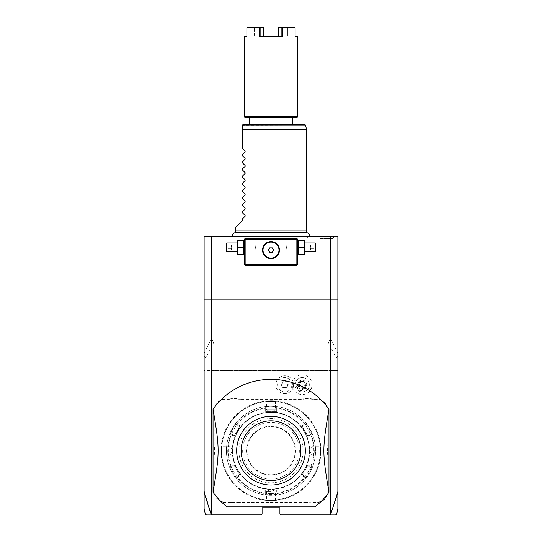 <?xml version="1.0" encoding="UTF-8"?>
<svg xmlns="http://www.w3.org/2000/svg" width="542" height="542" viewBox="0 0 542 542"><rect width="100%" height="100%" fill="white"/><g stroke="black" fill="none" stroke-linecap="round" stroke-linejoin="round"><path stroke-width="0.41" stroke-dasharray="2.71 2.03" d="M337.869 236.718L204.131 236.718L204.131 370.457L337.869 370.457L337.869 236.718M271 236.718L233.311 236.718L271 236.718M320.417 236.718L333.933 236.718L320.417 236.718M337.869 492.637L337.869 507.786L337.869 490.795L330.735 514.006L330.735 370.457L211.265 370.457L211.265 514.006L204.131 490.795L204.131 507.481L204.131 492.637M204.131 490.795L204.131 370.457L211.265 370.457M337.869 299.13L204.131 299.13M337.869 490.795L337.869 370.457L330.735 370.457M314.963 506.878A71.327 71.327 0 0 0 328.953 492.285L328.953 409.122A71.327 71.327 0 0 0 213.047 409.122L213.047 492.285A71.327 71.327 0 0 0 227.037 506.878M211.265 514.006L262.084 514.006L261.19 514.9M262.084 514.006L262.084 507.766L279.916 507.766L279.916 514.006L330.735 514.006M280.81 514.9L279.916 514.006M330.966 514.182C338.608 514.195 338.594 514.195 330.938 514.195L330.064 514.9M337.869 355.823L336.087 357.971L336.087 370.457M205.913 370.457L205.913 357.971L213.575 342.768L328.425 342.768L336.087 357.971M205.913 357.971L204.131 355.823M329.814 339.949L330.932 339.434L330.701 338.974L329.814 338.974L329.638 340.146L212.362 340.146L212.186 338.974L211.068 339.434L212.186 339.949M212.362 340.146L213.575 342.768M204.131 353.194L211.299 338.974L211.299 236.718M212.186 338.974L211.299 338.974M330.701 338.974L330.701 236.718M329.814 338.974L330.932 339.434L337.869 353.194M328.425 342.768L329.638 340.146M277.579 384.725A7.148 7.148 0 0 1 284.733 377.578A7.148 7.148 0 0 1 291.881 384.725A7.148 7.148 0 0 1 284.733 391.873A7.148 7.148 0 0 1 277.579 384.725M293.662 379.793A9.864 9.864 0 0 1 307.138 376.182A9.864 9.864 0 0 1 310.749 389.657A9.864 9.864 0 0 1 297.273 393.268A9.864 9.864 0 0 1 293.662 379.793L296.027 381.161A7.134 7.134 0 0 0 295.444 387.002L298.642 384.725A3.564 3.564 0 0 1 305.559 383.506A3.564 3.564 0 0 1 303.987 387.815L298.642 384.725M214.828 492.61L214.828 456.926A18.367 18.367 0 0 0 214.469 453.329L214.469 448.085A18.367 18.367 0 0 0 214.828 444.481L214.828 408.797A9.81 9.81 0 0 1 224.639 398.993L228.223 398.993A18.367 18.367 0 0 0 231.82 398.634L237.064 398.634A18.367 18.367 0 0 0 240.668 398.993L301.332 398.993A18.367 18.367 0 0 0 304.936 398.634L310.18 398.634A18.367 18.367 0 0 0 313.777 398.993L317.361 398.993A9.81 9.81 0 0 1 327.172 408.797L327.172 444.481A18.367 18.367 0 0 0 327.531 448.085L327.531 453.329A18.367 18.367 0 0 0 327.172 456.926L327.172 492.61A9.81 9.81 0 0 1 317.361 502.42L313.777 502.42A18.367 18.367 0 0 0 310.18 502.773L304.936 502.773A18.367 18.367 0 0 0 301.332 502.42L240.668 502.42A18.367 18.367 0 0 0 237.064 502.773L231.82 502.773A18.367 18.367 0 0 0 228.223 502.42L224.639 502.42A9.81 9.81 0 0 1 214.828 492.61L215.188 492.61L215.188 456.926A18.726 18.726 0 0 0 214.828 453.288L214.469 453.329M211.034 514.182C203.392 514.195 203.399 514.195 211.062 514.195L211.936 514.9M293.466 386.507L292.761 384.725L293.466 382.943A8.916 8.916 0 0 0 275.817 384.725A8.916 8.916 0 0 0 293.466 386.507L293.473 386.473A8.916 8.916 0 0 1 279.774 392.137A8.916 8.916 0 0 1 279.774 377.313A8.916 8.916 0 0 1 293.473 382.97L293.473 382.97A8.909 8.909 0 0 0 293.473 386.473M303.987 387.815L303.615 391.717A7.134 7.134 0 0 0 308.384 388.289A7.134 7.134 0 0 1 298.642 390.904A7.134 7.134 0 0 1 296.027 381.161A7.134 7.134 0 0 1 305.776 378.546A7.134 7.134 0 0 1 308.384 388.289A7.134 7.134 0 0 0 305.776 378.546A7.134 7.134 0 0 0 296.027 381.161M303.615 391.717C299.719 392.184 296.996 390.606 295.444 387.002M299.109 390.091A2.676 1.89 30 0 0 302.368 389.793A2.676 1.89 30 0 0 301 386.812A2.676 1.89 30 0 0 297.734 387.117A2.676 1.89 30 0 0 299.109 390.091M305.37 383.865A2.676 1.89 30 0 0 303.838 381.9A2.676 1.89 30 0 0 301.366 381.554C303.33 381.236 304.665 382.008 305.37 383.865L304.523 386.06C303.147 387.855 301.819 388.37 300.539 387.611C299.245 386.88 299.028 385.47 299.889 383.39L297.734 387.117M302.368 389.793L304.523 386.06M298.344 382.496A4.458 4.458 0 0 1 304.435 380.863A4.458 4.458 0 0 1 306.067 386.954A4.458 4.458 0 0 1 299.977 388.587A4.458 4.458 0 0 1 298.344 382.496A4.458 4.458 0 0 1 304.435 380.863A4.458 4.458 0 0 1 306.067 386.954A4.458 4.458 0 0 1 299.977 388.587A4.458 4.458 0 0 1 298.344 382.496M299.889 383.39L301.366 381.554M282.944 387.821L281.156 384.725L282.944 381.629L286.515 381.629L288.303 384.725L286.515 387.821L282.944 387.821L281.569 384.725L283.148 381.988L286.312 381.988L287.89 384.725L286.312 387.462L283.148 387.462L281.569 384.725L283.148 381.988L286.312 381.988L287.89 384.725L286.312 387.462L283.148 387.462M281.156 384.725L281.569 384.725M286.515 387.821L286.312 387.462M288.303 384.725L287.89 384.725M286.515 381.629L286.312 381.988M282.944 381.629L283.148 381.988M231.82 502.773L231.861 502.42A18.726 18.726 0 0 0 228.223 502.061L224.639 502.061A9.451 9.451 0 0 1 215.188 492.61M231.861 502.42L237.03 502.42L237.064 502.773M304.936 502.773L304.97 502.42A18.726 18.726 0 0 0 301.332 502.061L240.668 502.061A18.726 18.726 0 0 0 237.03 502.42M304.97 502.42L310.139 502.42L310.18 502.773M327.531 453.329L327.172 453.288A18.726 18.726 0 0 0 326.812 456.926L326.812 492.61A9.451 9.451 0 0 1 317.361 502.061L313.777 502.061A18.726 18.726 0 0 0 310.139 502.42M327.172 453.288L327.172 448.119L327.531 448.085M310.18 398.634L310.139 398.993A18.726 18.726 0 0 0 313.777 399.346L317.361 399.346A9.451 9.451 0 0 1 326.812 408.797L326.812 444.481A18.726 18.726 0 0 0 327.172 448.119M310.139 398.993L304.97 398.993L304.936 398.634M237.064 398.634L237.03 398.993A18.726 18.726 0 0 0 240.668 399.346L301.332 399.346A18.726 18.726 0 0 0 304.97 398.993M237.03 398.993L231.861 398.993L231.82 398.634M214.469 448.085L214.828 448.119A18.726 18.726 0 0 0 215.188 444.481L215.188 408.797A9.451 9.451 0 0 1 224.639 399.346L228.223 399.346A18.726 18.726 0 0 0 231.861 398.993M214.828 448.119L214.828 453.288M320.695 455.551L320.342 455.165L312.016 455.165L309.333 450.707A38.333 38.333 0 0 1 271 489.04A38.333 38.333 0 0 1 232.667 450.707A38.333 38.333 0 0 1 271 412.367A38.333 38.333 0 0 1 309.333 450.707A38.34 38.34 0 0 1 271 489.047A38.34 38.34 0 0 1 232.66 450.707A38.333 38.333 0 0 1 271 412.367A38.333 38.333 0 0 1 309.333 450.707A38.333 38.333 0 0 1 271 489.04A38.333 38.333 0 0 1 232.667 450.707A38.34 38.34 0 0 1 271 412.367A38.34 38.34 0 0 1 309.34 450.707L312.016 446.249L312.016 455.165L312.016 446.249L320.342 446.249L320.695 445.856M271 500.097A49.397 49.397 0 0 1 221.603 450.707A49.397 49.397 0 0 1 271 401.31A49.397 49.397 0 0 1 320.397 450.707A49.397 49.397 0 0 1 271 500.097A49.397 49.397 0 0 1 221.603 450.707A49.397 49.397 0 0 1 271 401.31A49.397 49.397 0 0 1 320.397 450.707A49.397 49.397 0 0 1 271 500.097M271 500.632A49.932 49.932 0 0 1 221.068 450.707A49.932 49.932 0 0 1 271 400.775C264.74 401.033 264.74 401.033 271 400.775C264.74 401.033 264.74 401.033 271 400.775L271 400.775C277.26 401.033 277.26 401.033 271 400.775C277.26 401.033 277.26 401.033 271 400.775A49.932 49.932 0 0 1 320.932 450.707A49.932 49.932 0 0 1 271 500.632L271 500.632C264.74 500.374 264.74 500.374 271 500.632C264.74 500.374 264.74 500.374 271 500.632L271 500.632A49.932 49.932 0 0 1 221.068 450.707A49.932 49.932 0 0 1 271 400.775A49.932 49.932 0 0 1 320.932 450.707A49.932 49.932 0 0 1 271 500.632C277.26 500.374 277.26 500.374 271 500.632C277.26 500.374 277.26 500.374 271 500.632L271 500.28C276.752 500.022 276.752 500.022 271 500.28C276.752 500.022 276.752 500.022 271 500.28C265.248 500.022 265.248 500.022 271 500.28C265.248 500.022 265.248 500.022 271 500.28L271 500.632M221.068 450.707C221.326 456.967 221.326 456.967 221.068 450.707C221.326 456.967 221.326 456.967 221.068 450.707C221.326 444.447 221.326 444.447 221.068 450.707C221.326 444.447 221.326 444.447 221.068 450.707L221.427 450.707C221.678 456.452 221.678 456.452 221.427 450.707C221.678 456.452 221.678 456.452 221.427 450.707C221.678 444.955 221.678 444.955 221.427 450.707C221.678 444.955 221.678 444.955 221.427 450.707L221.068 450.707M271 401.127C265.248 401.385 265.248 401.385 271 401.127C265.248 401.385 265.248 401.385 271 401.127C276.752 401.385 276.752 401.385 271 401.127C276.752 401.385 276.752 401.385 271 401.127L271 400.775L271 401.127M320.932 450.707C320.674 444.447 320.674 444.447 320.932 450.707C320.674 444.447 320.674 444.447 320.932 450.707C320.674 456.967 320.674 456.967 320.932 450.707C320.674 456.967 320.674 456.967 320.932 450.707L320.573 450.707C320.322 444.955 320.322 444.955 320.573 450.707C320.322 444.955 320.322 444.955 320.573 450.707C320.322 456.452 320.322 456.452 320.573 450.707C320.322 456.452 320.322 456.452 320.573 450.707L320.932 450.707M275.851 401.012L275.458 401.365L275.458 409.691L271 412.367A38.333 38.333 0 0 1 309.333 450.707A38.333 38.333 0 0 1 271 489.04A38.333 38.333 0 0 1 232.667 450.707A38.333 38.333 0 0 1 271 412.367A38.333 38.333 0 0 1 309.333 450.707A38.333 38.333 0 0 1 271 489.04A38.333 38.333 0 0 1 232.667 450.707A38.333 38.333 0 0 1 271 412.367L266.542 409.691L275.458 409.691L266.542 409.691L266.542 401.365L266.149 401.012M271 493.505A42.798 42.798 0 0 1 228.202 450.707A42.798 42.798 0 0 1 271 407.909A42.798 42.798 0 0 1 313.798 450.707A42.798 42.798 0 0 1 271 493.505M271 495.286A44.579 44.579 0 0 1 226.42 450.707A44.579 44.579 0 0 1 271 406.121L264.842 406.554A44.579 44.579 0 0 0 235.845 423.288C235.662 422.672 229.042 434.142 229.679 433.966A44.579 44.579 0 0 0 229.679 467.441C229.056 467.285 235.675 478.749 235.845 478.119A44.579 44.579 0 0 0 264.842 494.86L271 495.286L277.158 494.86A44.579 44.579 0 0 0 306.155 478.119C306.338 478.735 312.958 467.265 312.321 467.441A44.579 44.579 0 0 0 312.321 433.966C312.958 434.142 306.338 422.672 306.155 423.288A44.579 44.579 0 0 0 277.158 406.554L271 406.121A44.579 44.579 0 0 1 315.579 450.707A44.579 44.579 0 0 1 271 495.286L271 494.568L276.352 494.148L276.352 489.934L265.648 489.934L265.648 494.148L265.248 494.5L264.909 493.532A43.258 43.258 0 0 1 236.956 477.394L235.946 477.59L235.845 478.119L235.946 477.59M236.956 477.394L240.072 475.591L233.981 465.043L234.347 465.686L230.702 467.793L229.679 467.441L230.194 467.617L230.865 466.845A43.258 43.258 0 0 1 230.865 434.562L233.981 436.364L240.072 425.816L239.7 426.452L236.048 424.345L235.845 423.288L235.946 423.824L236.956 424.013A43.258 43.258 0 0 1 264.909 407.875L264.909 411.473L277.091 411.473L276.352 411.473L276.352 407.259L277.158 406.554L276.752 406.906L277.091 407.875A43.258 43.258 0 0 1 305.044 424.013L301.928 425.816L308.019 436.364L307.653 435.721L311.298 433.614L312.321 433.966L311.806 433.79L311.135 434.562A43.258 43.258 0 0 1 311.135 466.845L308.019 465.043L301.928 475.591L302.3 474.955L305.952 477.062L306.155 478.119L306.054 477.59L305.044 477.394A43.258 43.258 0 0 1 277.091 493.532L277.091 489.934L264.909 489.934L265.648 489.934L265.648 494.148L264.842 494.86L265.248 494.5M264.842 494.86L265.648 494.148L271 494.568M305.044 424.013L306.054 423.824L306.155 423.288L306.054 423.824M277.158 406.554L276.352 407.259L271 406.839L265.648 407.259L265.648 411.473L276.352 411.473L276.352 407.259L276.752 406.906M265.648 407.259L264.842 406.554L265.648 407.259L264.842 406.554L265.648 407.259L265.648 411.473L264.909 411.473M264.909 407.875L265.248 406.906M235.845 423.288L236.048 424.345C235.824 423.817 230.12 433.702 230.702 433.614L234.347 435.721L239.7 426.452L236.048 424.345L235.946 423.824M230.702 433.614L229.679 433.966L230.702 433.614L229.679 433.966L230.702 433.614L234.347 435.721L233.981 436.364M230.865 434.562L230.194 433.79M240.072 475.591L234.347 465.686L230.702 467.793L230.194 467.617M229.679 467.441L230.702 467.793C230.126 467.712 235.831 477.597 236.048 477.062L239.7 474.955L236.048 477.062L235.845 478.119L236.048 477.062M264.909 489.934L264.909 493.532M271 482.8A32.1 32.1 0 0 1 238.9 450.707A32.1 32.1 0 0 1 271 418.607A32.1 32.1 0 0 1 303.1 450.707A32.1 32.1 0 0 1 271 482.8M240.072 425.816L236.956 424.013M233.981 465.043L230.865 466.845M277.091 493.532L276.752 494.5L277.158 494.86L276.352 494.148L276.352 489.934L277.091 489.934M276.352 494.148L276.752 494.5M306.155 478.119L305.952 477.062C306.176 477.59 311.88 467.705 311.298 467.793L307.653 465.686L302.3 474.955L305.952 477.062L306.054 477.59M311.298 467.793L312.321 467.441L311.298 467.793L312.321 467.441L311.298 467.793L307.653 465.686L308.019 465.043M311.135 466.845L311.806 467.617M301.928 425.816L307.653 435.721L311.298 433.614L311.806 433.79M312.321 433.966L311.298 433.614C311.88 433.702 306.176 423.817 305.952 424.345L302.3 426.452L305.952 424.345L306.155 423.288L305.952 424.345M277.091 411.473L277.091 407.875M301.928 475.591L305.044 477.394M308.019 436.364L311.135 434.562M271 474.778A24.072 24.072 0 0 1 246.928 450.707A24.072 24.072 0 0 1 271 426.629A24.072 24.072 0 0 1 295.072 450.707A24.072 24.072 0 0 1 271 474.778A24.072 24.072 0 0 1 246.928 450.707A24.072 24.072 0 0 1 271 426.629A24.072 24.072 0 0 1 295.072 450.707A24.072 24.072 0 0 1 271 474.778M271 479.06A28.353 28.353 0 0 0 299.353 450.707A28.353 28.353 0 0 0 271 422.353A28.353 28.353 0 0 0 242.647 450.707A28.353 28.353 0 0 0 271 479.06M271 491.716L266.542 491.716L271 491.716M229.984 450.707L229.984 446.249L229.984 450.707M271 416.378A34.329 34.329 0 0 1 305.329 450.707A34.329 34.329 0 0 1 271 485.029A34.329 34.329 0 0 1 236.671 450.707A34.329 34.329 0 0 1 271 416.378M267.199 484.819L270.207 485.022L267.199 484.819M296.853 238.5L245.147 238.5L244.252 239.395L244.252 264.361L245.147 265.248L296.853 265.248L297.748 264.361L297.748 239.395L296.853 238.5M271 238.5L254.062 238.5L271 238.5M297.748 247.416L297.748 240.783L297.748 247.416M271 265.248L287.938 265.248L271 265.248M244.252 247.416L244.252 240.783L244.252 247.416M269.726 241.718L269.306 241.793M266.84 242.714L266.447 242.952M265.336 243.792L264.997 244.117M264.367 244.821L264.089 245.194M263.385 246.38L263.202 246.786M262.904 247.613L262.789 248.026M262.694 248.439L262.606 248.934M262.572 249.266L262.538 249.679M262.538 250.506L262.572 250.919M262.613 251.271L262.694 251.745M262.789 252.159L262.904 252.572M263.202 253.399L263.385 253.805M264.089 254.991L264.367 255.363M264.997 256.068L265.336 256.393M266.447 257.233L266.84 257.47M269.306 258.392L269.726 258.466M272.274 258.466L272.694 258.392M275.16 257.47L275.553 257.233M276.664 256.393L277.003 256.068M277.633 255.363L277.911 254.991M278.615 253.805L278.798 253.399M279.096 252.572L279.211 252.159M279.306 251.745L279.387 251.251M279.428 250.919L279.462 250.506M279.462 249.679L279.428 249.266M279.387 248.92L279.306 248.439M279.211 248.026L279.096 247.613M278.798 246.786L278.615 246.38M277.911 245.194L277.633 244.821M277.003 244.117L276.664 243.792M275.553 242.952L275.16 242.714M272.694 241.793L272.274 241.718M271 239.395L287.05 239.395L271 239.395M271 241.624C281.942 241.217 281.942 258.968 271 258.561C260.058 258.968 260.058 241.217 271 241.624A8.469 8.469 0 0 0 262.531 250.092A8.469 8.469 0 0 0 271 258.561A8.469 8.469 0 0 0 279.469 250.092A8.469 8.469 0 0 0 271 241.624M271 264.361L287.05 264.361L271 264.361M286.603 247.416C287.091 252.247 287.091 252.247 286.603 247.416C287.091 252.247 287.091 252.247 286.603 247.416C287.091 242.586 287.091 242.586 286.603 247.416C287.091 242.586 287.091 242.586 286.603 247.416M255.397 247.416C254.909 252.247 254.909 252.247 255.397 247.416C254.909 252.247 254.909 252.247 255.397 247.416C254.909 242.586 254.909 242.586 255.397 247.416C254.909 242.586 254.909 242.586 255.397 247.416M269.713 252.321L272.287 252.321L273.575 250.092L272.287 247.863L269.713 247.863L268.425 250.092L269.713 252.321M254.774 247.416L254.774 251.163L254.774 247.416M254.95 247.416L254.95 250.987L254.95 247.416M287.226 247.416L287.226 251.163L287.226 247.416M287.05 247.416L287.05 250.987L287.05 247.416M237.769 247.416L237.769 254.55L243.602 254.55L243.602 240.282L237.769 240.282L237.769 247.416L243.602 247.416M237.118 254.049L237.118 240.783M237.118 247.416L237.118 251.874L237.118 247.416M226.868 242.958L226.868 251.874M226.42 251.427L226.42 243.405M226.42 244.252L226.42 245.838L226.42 244.252L226.874 244.781L226.874 248.737L226.874 244.781L231.238 244.781L232.2 247.416L231.238 250.052L231.238 248.737L226.874 248.737L226.874 250.052L226.874 248.737L226.42 249.002L226.42 245.838L226.42 250.58L226.42 249.002L226.874 248.737L231.238 248.737L232.2 247.416L231.238 246.102L226.42 245.838L231.238 246.102L231.238 244.781L231.238 246.102L232.2 247.416L231.238 248.737L231.238 246.102L231.238 250.052L226.874 250.052L226.42 250.58M304.231 247.416L304.231 254.55L298.398 254.55L298.398 240.282L304.231 240.282L304.231 247.416L298.398 247.416M304.882 254.049L304.882 240.783M304.882 247.416L304.882 242.958L304.882 247.416M315.132 251.874L315.132 242.958M315.579 243.405L315.579 251.427M315.579 244.252L315.579 245.838L315.579 244.252L315.126 244.781L315.126 248.737L315.126 244.781L310.762 244.781L309.8 247.416L310.762 250.052L310.762 248.737L315.126 248.737L315.126 250.052L315.126 248.737L315.579 249.002L315.579 245.838L315.579 250.58L315.579 249.002L315.126 248.737L310.762 248.737L309.8 247.416L310.762 246.102L315.579 245.838L310.762 246.102L310.762 244.781L310.762 246.102L309.8 247.416L310.762 248.737L310.762 246.102L310.762 250.052L315.126 250.052L315.579 250.58M271 233.053L305.878 233.053L271 233.053M306.664 230.12L235.336 230.12M306.664 129.728L242.47 129.728L242.47 148.623L245.126 151.279L245.126 152.038L242.47 154.694L242.47 155.757L245.126 158.413L245.126 159.172L242.47 161.828L242.47 162.891L245.126 165.547L245.126 166.299L242.47 168.955L242.47 170.025L245.126 172.681L245.126 173.433L242.47 176.089L242.47 177.153L245.126 179.808L245.126 180.567L242.47 183.223L242.47 184.287L245.126 186.943L245.126 187.701L242.47 190.357L242.47 191.421L245.126 194.077L245.126 194.835L242.47 197.491L242.47 198.555L245.126 201.211L245.126 201.97L242.47 204.625L242.47 205.689L245.126 208.345L245.126 209.097L242.47 211.753L242.47 212.823L245.126 215.479L245.126 216.231L242.47 218.887L242.47 220.669L235.336 227.803M304.55 124.375L243.358 124.375L242.47 125.263L305.41 125.033M271 124.375L292.395 124.375L271 124.375M245.147 117.512L296.853 117.512M244.252 116.618L297.748 116.618M244.252 36.551L246.895 36.551L246.895 27.635L259.415 27.635L259.415 36.551L282.585 36.551L282.585 27.635L295.105 27.635L294.848 36.016L295.105 36.551L297.748 36.551M282.585 27.635L281.867 27.635L281.874 36.016L282.585 36.551M295.105 36.016L278.866 36.016L278.866 27.635L278.615 36.016L281.874 36.016L254.997 36.016L263.134 36.016L263.134 27.635L254.645 27.371L254.293 27.635L254.293 36.016L254.997 36.016L254.997 27.635L254.997 36.016L246.895 36.016M259.415 36.551L260.126 36.016L260.133 27.635L259.415 27.635M294.977 27.364L294.848 36.016L295.105 27.635M294.624 27.1L279.103 27.1L278.615 27.635L278.615 36.016L287.003 36.016L287.003 27.635L287.484 27.1L294.624 27.1L287.355 27.371L294.848 27.635L287.707 27.635L287.707 36.016L297.212 36.016M244.788 36.016L254.293 36.016L254.516 27.1L263.263 27.371L263.385 36.016L260.126 36.016M287.707 36.016L287.003 36.016L287.003 27.635L278.866 27.635L287.707 27.635L287.707 36.016M263.385 36.016L263.134 27.635L247.376 27.1M247.152 27.635L247.152 36.016L247.152 27.635L254.293 27.635L247.152 27.635M246.895 36.551L247.152 36.016L246.895 36.551M263.385 27.635L260.133 27.635M281.867 27.635L278.615 27.635M279.103 27.1L287.484 27.1L279.103 27.1M320.417 238.5L332.903 238.5L320.417 238.5M308.384 388.289L310.749 389.657M215.188 456.926L214.828 456.926M224.639 502.061L224.639 502.42M228.223 502.061L228.223 502.42M240.668 502.061L240.668 502.42M301.332 502.061L301.332 502.42M313.777 502.061L313.777 502.42M317.361 502.061L317.361 502.42M326.812 492.61L327.172 492.61M326.812 456.926L327.172 456.926M326.812 444.481L327.172 444.481M326.812 408.797L327.172 408.797M317.361 399.346L317.361 398.993M313.777 399.346L313.777 398.993M301.332 399.346L301.332 398.993M240.668 399.346L240.668 398.993M228.223 399.346L228.223 398.993M224.639 399.346L224.639 398.993M215.188 408.797L214.828 408.797M215.188 444.481L214.828 444.481M232.301 450.707A38.699 38.699 0 0 0 271 489.399A38.699 38.699 0 0 0 309.699 450.707A38.699 38.699 0 0 0 271 412.008A38.699 38.699 0 0 0 232.301 450.707M271 406.121L271 406.839M271 426.181A24.519 24.519 0 0 1 295.519 450.707A24.519 24.519 0 0 1 271 475.226A24.519 24.519 0 0 1 246.481 450.707A24.519 24.519 0 0 1 271 426.181M275.851 500.401L275.458 500.042L275.458 491.716L271 489.04L266.542 491.716L266.542 500.042L266.149 500.401M221.305 455.551L221.658 455.165L229.984 455.165L232.667 450.707L229.984 446.249L221.658 446.249L221.305 445.856M287.938 238.5L287.05 239.395L287.05 243.853M287.938 265.248L287.05 264.361L287.05 250.987M254.95 250.987L254.95 264.361L254.062 265.248M254.062 238.5L254.95 239.395L254.95 243.853M305.959 232.762L236.041 232.762M306.907 236.718L307.937 238.5M333.933 236.718L332.903 238.5"/><path stroke-width="0.81" d="M206.211 514.9L205.337 514.195L204.131 508.511L204.131 236.718L337.869 236.718L337.869 299.13L330.701 299.13L330.701 514.006L337.869 492.637L337.869 508.511L336.663 514.195L335.789 514.9M204.131 299.13L330.701 299.13L330.701 236.718M337.869 492.637L337.869 299.13M204.131 492.637L211.062 514.195L211.732 514.9L261.19 514.9L262.084 514.006L211.299 514.006L211.299 236.718M262.084 514.006L262.084 507.766L279.916 507.766L279.916 514.006L280.81 514.9L330.268 514.9L280.81 514.9M330.701 514.006L279.916 514.006M314.963 506.878L227.037 506.878L314.963 506.878A71.327 71.327 0 0 0 328.953 492.285L328.953 409.122A71.327 71.327 0 0 0 213.047 409.122C219.815 449.521 219.815 451.886 213.047 492.285A71.327 71.327 0 0 0 227.037 506.878M261.19 514.9L211.936 514.9M330.776 514.277L330.064 514.9M330.966 514.182C338.608 514.195 338.594 514.195 330.938 514.195M211.062 514.195C203.399 514.195 203.392 514.195 211.034 514.182M213.047 492.285L213.047 409.122M328.953 492.285C322.185 451.886 322.185 449.521 328.953 409.122M270.058 485.015L270.207 485.022A34.329 34.329 0 0 1 236.678 450.307A34.329 34.329 0 0 1 271 416.378A34.329 34.329 0 0 1 305.322 451.1A34.329 34.329 0 0 1 270.207 485.022L271 485.029M271 420.836A29.871 29.871 0 0 0 241.129 450.707A29.871 29.871 0 0 0 271 480.571A29.871 29.871 0 0 0 300.871 450.707A29.871 29.871 0 0 0 271 420.836M297.301 238.947L296.853 238.5L245.147 238.5L244.252 239.395L244.252 264.361L245.147 265.248L296.853 265.248L297.748 264.361L297.748 239.395L297.301 238.947L296.853 239.395L245.147 239.395L244.699 238.947M245.147 239.395L245.147 264.361L296.853 264.361L297.301 264.801M296.853 264.361L296.853 239.395M272.274 241.718L271 241.624A8.469 8.469 0 0 1 279.469 250.092A8.469 8.469 0 0 1 271 258.561A8.469 8.469 0 0 1 262.531 250.092A8.469 8.469 0 0 1 271 241.624L269.726 241.718M245.147 264.361L244.699 264.801M269.306 241.793L266.84 242.714M266.447 242.952L265.695 243.487M264.997 244.117L264.367 244.821M264.089 245.194L263.595 245.973M263.575 246.014L263.385 246.38M263.202 246.786L262.904 247.613M262.789 248.026L262.694 248.439M262.538 249.679L262.538 250.506M262.572 250.919L262.613 251.271M262.694 251.745L262.789 252.159M262.904 252.572L263.202 253.399M263.385 253.805L263.575 254.171M263.595 254.205L264.089 254.991M264.367 255.363L264.997 256.068M265.695 256.691L266.447 257.233M266.84 257.47L269.306 258.392M269.726 258.466L272.274 258.466M272.694 258.392L275.16 257.47M275.553 257.233L276.305 256.691M277.003 256.068L277.633 255.363M277.911 254.991L278.405 254.205M278.425 254.171L278.615 253.805M278.798 253.399L279.096 252.572M279.211 252.159L279.306 251.745M279.462 250.506L279.462 249.679M279.428 249.266L279.387 248.92M279.306 248.439L279.211 248.026M279.096 247.613L278.798 246.786M278.615 246.38L278.425 246.014M278.405 245.973L277.911 245.194M277.633 244.821L277.003 244.117M276.305 243.487L275.553 242.952M275.16 242.714L272.694 241.793M271 258.08A7.988 7.988 0 0 0 278.988 250.092A7.988 7.988 0 0 0 271 242.105A7.988 7.988 0 0 1 278.988 250.092A7.988 7.988 0 0 1 271 258.08A7.988 7.988 0 0 1 263.012 250.092A7.988 7.988 0 0 1 271 242.105A7.988 7.988 0 0 0 263.012 250.092A7.988 7.988 0 0 0 271 258.08M268.425 250.092L269.713 252.321L272.287 252.321L273.575 250.092L272.287 247.863L269.713 247.863L268.425 250.092M237.769 247.416L237.769 254.55L243.602 254.55L243.602 240.282L237.769 240.282L237.769 247.416L243.602 247.416M237.321 240.282L237.321 254.55M226.868 251.874L226.868 242.958L226.42 243.405L226.42 251.427L226.868 251.874L237.118 251.874M298.398 247.416L298.398 254.55L304.231 254.55L304.231 247.416L298.398 247.416L298.398 240.282L304.231 240.282L304.231 247.416M304.679 240.282L304.679 254.55M304.882 242.958L315.132 242.958L315.132 251.874L304.882 251.874M315.132 251.874L315.579 251.427L315.579 243.405L315.132 242.958M236.122 233.053L235.336 230.12L306.664 230.12L305.878 233.053M235.336 230.12L235.336 227.803L242.47 220.669L242.47 218.887L245.126 216.231L245.126 215.479L242.47 212.823L242.47 211.753L245.126 209.097L245.126 208.345L242.47 205.689L242.47 204.625L245.126 201.97L245.126 201.211L242.47 198.555L242.47 197.491L245.126 194.835L245.126 194.077L242.47 191.421L242.47 190.357L245.126 187.701L245.126 186.943L242.47 184.287L242.47 183.223L245.126 180.567L245.126 179.808L242.47 177.153L242.47 176.089L245.126 173.433L245.126 172.681L242.47 170.025L242.47 168.955L245.126 166.299L245.126 165.547L242.47 162.891L242.47 161.828L245.126 159.172L245.126 158.413L242.47 155.757L242.47 154.694L245.126 152.038L245.126 151.279L242.47 148.623L242.47 125.263L242.47 129.728L306.664 129.728L306.664 230.12M242.498 125.033L243.358 124.375L304.55 124.375L305.41 125.033L242.498 125.033M244.252 36.551L246.895 36.551L246.895 27.635L259.774 27.364L260.133 27.635L260.126 36.016L259.415 36.551L282.585 36.551L282.585 27.635L295.105 27.635L295.105 36.551L297.748 36.551L297.748 116.618L296.853 117.512L245.147 117.512L244.252 116.618L244.252 36.551L244.788 36.016L246.895 36.016M297.748 116.618L244.252 116.618M260.126 36.016L281.874 36.016L281.867 27.635L282.585 27.635M282.585 36.551L281.874 36.016L278.615 36.016L278.615 27.635L281.867 27.635M259.415 27.635L259.415 36.551M294.624 27.1L282.226 27.364M297.748 36.551L297.212 36.016L295.105 36.016M282.355 27.1L279.103 27.1L278.615 27.635M263.385 36.016L263.385 27.635L262.897 27.1L247.376 27.1L246.895 27.635M260.133 27.635L263.385 27.635M247.023 27.364L247.376 27.1M244.252 254.049L244.049 254.55M244.252 240.783L244.049 240.282M237.118 242.958L226.868 242.958M297.748 254.049L297.951 254.55M297.748 240.783L297.951 240.282M308.689 236.718C309.848 234.672 309.292 233.351 307.009 232.762L234.991 232.762C232.708 233.351 232.152 234.672 233.311 236.718M305.41 125.033L306.664 129.728M249.605 117.512L249.605 124.375M292.395 117.512L292.395 124.375"/></g></svg>
